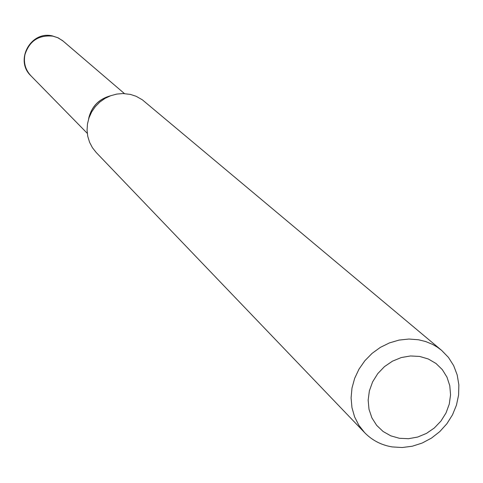 <?xml version="1.0" encoding="UTF-8"?>
<svg xmlns="http://www.w3.org/2000/svg" width="483" height="483" viewBox="0 0 483 483"><rect width="100%" height="100%" fill="white"/><g stroke="black" fill="none" stroke-linecap="round" stroke-linejoin="round"><path stroke-width="0.72" d="M110.221 95.894C99.033 99.033 91.927 106.23 88.914 117.478L88.624 118.981M399.423 438.292L408.546 438.697L417.698 437.043L426.429 433.42L434.308 428.004L440.949 421.067L446.026 412.953L449.281 404.066L450.554 394.834L449.782 385.718L446.986 377.175L442.313 369.628L435.98 363.464L428.3 358.99L419.661 356.442L410.49 355.959L401.258 357.559L392.431 361.181L384.456 366.633L377.742 373.643L372.628 381.848L369.38 390.844L368.155 400.153L369.012 409.318L371.904 417.867L376.674 425.378L383.079 431.47L390.795 435.841L399.423 438.292M392.124 446.908L402.17 447.524L412.307 446.22L422.184 443.044L431.446 438.117L439.772 431.609L446.872 423.754L452.505 414.825L456.459 405.128L458.602 395.009L458.85 384.824L457.19 374.929L453.682 365.667L448.429 357.384L441.625 350.374L437.26 347.12L432.533 344.379L425.758 341.572L418.568 339.778L408.902 339.036L399.091 340.08L389.473 342.894L380.363 347.374L372.067 353.381L364.87 360.716L359.002 369.127L354.661 378.34L351.992 388.042L351.087 397.914L351.962 407.622L354.582 416.847L358.863 425.288L364.653 432.665C372.151 440.351 381.31 445.097 392.124 446.908M441.625 350.374L142.352 99.812L136.14 96.286L130.446 94.42L123.068 93.551L116.814 94.07L110.71 95.712L104.962 98.423L99.764 102.112L95.278 106.671L91.667 111.929L89.041 117.725L87.483 123.865L87.055 130.138L87.761 136.345L89.578 142.28L92.44 147.738L96.262 152.556L364.653 432.665M109.822 96.051C98.441 99.48 91.414 106.991 88.751 118.577M124.451 93.587L62.621 40.663L57.646 37.656L52.87 36.153C38.664 34.788 29.348 40.97 24.923 54.706C23.419 62.808 25.418 69.836 30.906 75.783L87.272 133.332M63.261 41.188L58.226 37.879L52.52 35.947C30.719 30.423 14.412 60.508 30.906 75.783"/></g></svg>
